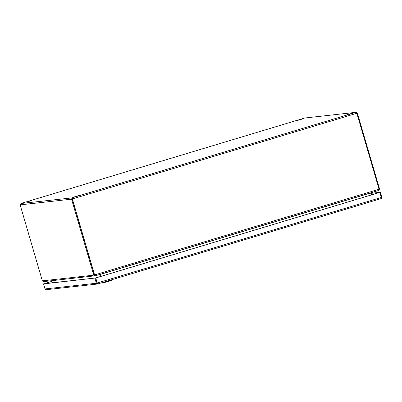 <?xml version="1.0" encoding="UTF-8"?>
<svg xmlns="http://www.w3.org/2000/svg" width="402" height="402" viewBox="0 0 402 402"><rect width="100%" height="100%" fill="white"/><g stroke="black" fill="none" stroke-linecap="round" stroke-linejoin="round"><path stroke-width="0.6" d="M371.895 194.754A2.025 1.98 -96.3 0 1 372.986 194.266L372.754 194.292A2.025 1.98 83.7 0 0 371.765 194.699M372.986 194.266A2.025 1.98 -96.3 0 1 373.483 194.277M97.42 283.294L97.053 283.038L95.575 277.988L44.24 283.681L51.964 281.355M371.363 193.322L379.739 192.392L95.575 277.988L97.053 283.038M371.327 193.196L379.895 192.372L95.731 277.973L43.552 283.892L51.959 281.33M95.731 277.973L97.626 283.998L381.106 198.603L381.719 198.221L381.508 198.05M380.423 192.186L381.9 197.231L381.719 198.221M43.552 283.892L45.029 288.937L45.712 289.666L46.441 289.671M97.194 283.531L97.048 283.973L96.364 283.244L94.892 278.194M97.621 283.998L381.131 198.598M97.626 283.998L97.199 283.531M381.523 198.292L379.895 192.372M297.586 120.424L302.41 118.992L297.586 120.424M26.05 202.221L30.874 200.789L26.05 202.221M346.067 115.047L350.891 113.615L346.067 115.047M74.531 196.844L79.355 195.412L74.531 196.844M72.385 198.518L72.219 198.965L72.385 198.518M95.128 275.099L94.651 274.878A3.889 3.804 -96.3 0 1 94.073 273.682L72.219 198.96L94.068 273.682A3.889 0.814 73.2 0 1 94.39 274.943L94.731 275.204L93.701 275.154L94.937 275.908L94.902 275.149M378.689 190.357L379.533 189.051L378.845 189.257A3.889 0.814 -106.8 0 0 378.84 189.226M94.651 274.878L94.807 274.857A3.889 3.804 -96.3 0 1 94.229 273.667L72.375 198.945L71.536 199.171L72.179 197.814L72.375 198.945L356.83 113.258L356.132 112.294L304.701 118.017L355.951 112.334L357.363 113.068L379.212 187.789L378.674 187.95M72.194 197.869L20.929 203.497L304.701 118.017L20.914 203.502L20.13 204.869L41.979 279.591A3.889 0.814 73.2 0 0 42.396 280.842L43.833 281.576M20.13 204.869L71.536 199.171L93.385 273.888A3.889 0.814 73.2 0 1 93.701 275.154L42.396 280.842M356.83 113.258L378.684 187.98A3.889 3.804 -96.3 0 1 378.835 189.302L378.463 190.518L95.324 275.807L94.741 274.958M356.82 113.233L357.363 113.068M379.533 189.051A3.889 0.814 -106.8 0 0 379.212 187.789M378.845 189.257L378.503 189.724M43.632 281.616L95.284 275.787M378.463 190.518L95.329 275.802L94.807 274.857L378.835 189.302M100.329 274.3A1.1 1.075 -96.3 0 1 100.354 274.375L100.937 276.375M101.073 276.335L100.465 274.259M371.167 194.975L370.614 192.88M100.565 274.229L101.219 276.29M371.79 194.784L371.207 192.784A0.367 0.357 -96.3 0 1 371.192 192.709M99.636 274.506A0.367 0.357 -96.3 0 1 99.666 274.581L99.229 274.631M100.254 276.581L99.666 274.581M51.778 280.712L52.381 282.782M103.002 282.375L103.676 282.691L108.394 281.455L112.359 280.124L112.731 279.445M372.614 194.015A2.317 2.261 83.7 0 0 372.589 194.015L373.78 194.186A2.317 2.261 83.7 0 0 371.669 194.362M371.599 194.126A2.317 2.261 -96.3 0 1 371.619 194.126A2.317 2.261 -96.3 0 1 372.111 194.126L371.599 194.126M372.589 194.015A2.317 2.261 83.7 0 0 371.659 194.337L372.589 194.015M96.364 283.244L45.029 288.937M381.367 197.422L97.209 283.018M355.951 112.334L72.179 197.814M94.229 273.667L93.385 273.888M370.594 193.005L100.641 274.32M46.235 289.711L97.46 284.033M72.184 197.829L72.26 198.804"/></g></svg>
